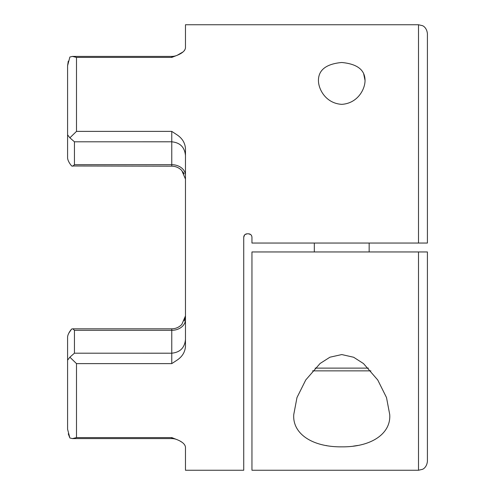 <?xml version="1.0" encoding="UTF-8"?>
<svg xmlns="http://www.w3.org/2000/svg" width="495" height="495" viewBox="0 0 495 495"><rect width="100%" height="100%" fill="white"/><g stroke="black" fill="none" stroke-linecap="round" stroke-linejoin="round"><path stroke-width="0.74" d="M318.44 80.456C318.477 69.944 326.23 63.954 341.692 62.494C357.204 63.917 364.988 69.906 365.044 80.456C365.044 89.527 357.458 103.399 341.742 104.346C326.032 103.418 318.427 89.508 318.44 80.456M422.619 243.045L418.504 243.045L418.504 24.75L185.47 24.75L185.47 47.897C185.062 50.744 182.309 53.206 177.222 55.273L183.088 51.901M171.765 57.408L171.765 56.405A13.705 13.705 0 0 0 177.222 55.273L171.765 57.408L76.496 57.408L72.443 56.405L69.875 57.024L67.586 65.748L68.267 61.176M67.586 138.699L67.586 158.06C67.834 160.38 69.189 163.022 71.651 165.986C69.195 163.034 67.84 160.392 67.586 158.06L67.586 65.748L67.586 134.838L69.875 137.814L76.496 131.385L171.765 131.385L177.222 134.962C182.309 138.414 185.062 142.968 185.47 148.63L185.47 346.37C185.062 352.032 182.309 356.586 177.222 360.038L171.765 363.615L76.496 363.615L69.875 357.186L67.586 360.162L67.586 429.252L69.875 437.976L72.443 438.595L76.496 437.592L171.765 437.592L177.222 439.727C182.309 441.794 185.062 444.256 185.47 447.103L185.47 470.25L243.732 470.25L243.732 237.216C243.93 235.144 245.075 233.999 247.16 233.795L244.994 234.562M69.875 137.814L74.442 141.799L74.442 164.687L72.864 166.178L71.651 165.986L171.765 166.178L171.765 131.385M171.765 438.595L72.443 438.595L171.765 438.595A13.705 13.705 0 0 1 177.222 439.727A13.705 13.705 0 0 0 171.765 438.595L171.765 437.592M181.789 442.134L180.291 441.224M182.878 171.833L184.152 173.844M185.47 179.097L181.814 170.565C179.072 167.706 175.725 166.246 171.765 166.178M244.369 235.224L243.732 237.216L244.672 234.859M250.699 234.568L248.527 233.795C250.612 233.999 251.757 235.144 251.955 237.216L251.955 243.045L427.414 243.045L427.414 33.66C426.709 27.157 422.421 25.598 422.421 25.66L418.504 24.75M247.16 233.795L248.527 233.795C250.612 233.999 251.751 235.137 251.955 237.216M184.09 50.929L184.542 50.385M365.044 80.456L363.695 73.885M67.586 360.249L67.586 336.94C67.834 334.62 69.189 331.978 71.651 329.014L68.861 333.079M67.586 429.252L67.586 336.94M69.875 437.976L68.267 433.83M171.765 363.615L171.765 328.822C175.725 328.754 179.072 327.294 181.814 324.435L185.47 315.903M185.291 317.87L184.276 320.915M71.651 329.014L72.858 328.822L74.442 330.314L74.442 353.189L171.765 353.201M69.875 357.186L74.429 353.189M389.72 414.544C391.118 433.403 371.683 447.115 341.866 446.849C311.999 447.189 292.322 433.49 293.764 414.544L296.981 397.553L305.762 379.95L320.073 363.497L329.955 357.198L341.791 354.562L353.647 357.254L363.491 363.565L377.753 380.005L386.508 397.565L389.72 414.544M326.05 445.512L326.78 445.642M353.331 446.137L357.73 445.463M427.414 251.955L427.414 461.34C426.709 467.843 422.421 469.402 422.421 469.34L418.504 470.25L418.504 251.955L427.414 251.955M418.504 251.955L251.955 251.955L251.955 470.25L418.504 470.25M370.885 370.866L312.593 370.866L370.885 370.866M314.325 243.045L314.325 251.955M369.159 243.045L369.159 251.955M171.765 141.799L74.429 141.811M76.496 363.615L76.496 437.592M76.496 57.408L76.496 131.385M185.47 319.591A13.705 10.723 180 0 1 171.765 330.314L74.442 330.314M74.442 164.687L171.765 164.687A13.705 10.723 180 0 1 185.47 175.409M315.105 368.125L368.379 368.125M171.765 353.189C180.093 352.372 184.66 347.806 185.47 339.477M72.858 328.822L171.765 328.822M171.765 141.811C180.093 142.628 184.66 147.194 185.47 155.523M72.443 56.405L171.765 56.405"/></g></svg>

